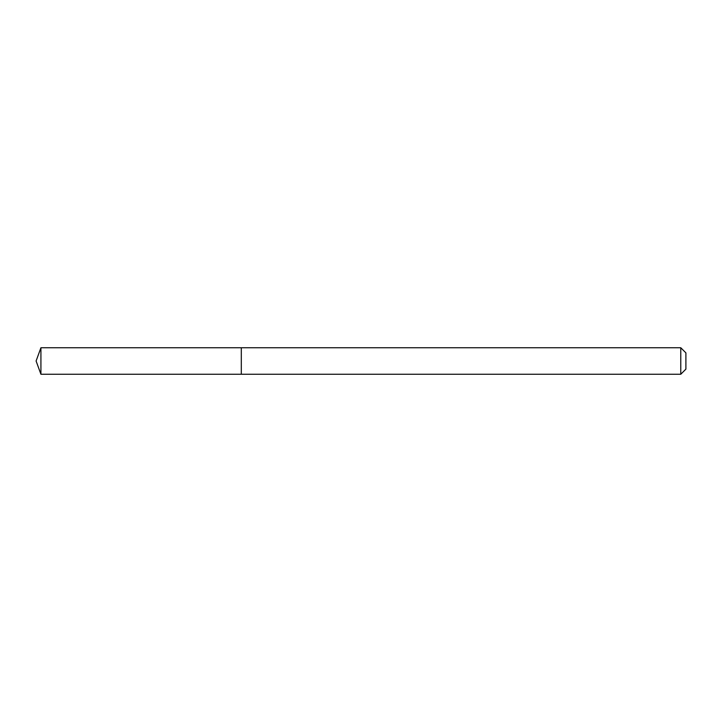 <?xml version="1.0" encoding="UTF-8"?>
<svg xmlns="http://www.w3.org/2000/svg" width="722" height="722" viewBox="0 0 722 722"><rect width="100%" height="100%" fill="white"/><g stroke="black" fill="none" stroke-linecap="round" stroke-linejoin="round"><path stroke-width="1.08" d="M680.774 374.249L680.774 347.751L685.9 352.877L685.9 369.123L680.774 374.249L241.301 374.249L241.301 347.751L40.919 347.751L40.919 374.249L36.1 361L40.919 347.751M680.774 347.751L241.301 347.751L241.301 374.249L40.919 374.249"/></g></svg>
